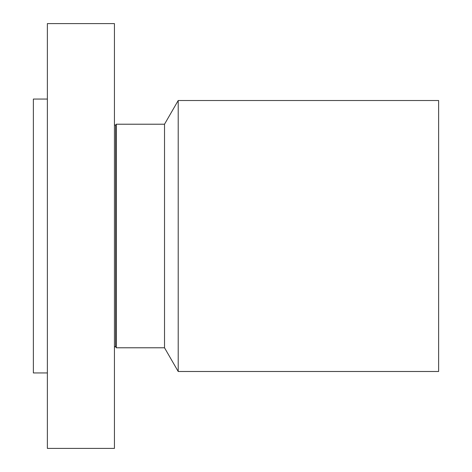 <?xml version="1.0" encoding="UTF-8"?>
<svg xmlns="http://www.w3.org/2000/svg" width="472" height="472" viewBox="0 0 472 472"><rect width="100%" height="100%" fill="white"/><g stroke="black" fill="none" stroke-linecap="round" stroke-linejoin="round"><path stroke-width="0.71" d="M47.365 448.4L47.365 23.6L114.442 23.6L114.442 448.4L47.365 448.4M115.693 125.216L116.271 124.213L116.271 347.787L115.693 346.784L115.693 125.216L114.442 124.879M116.271 347.787L164.522 347.787L164.522 124.213L116.271 124.213M164.522 124.213L178.204 100.512L178.204 371.488L164.522 347.787M178.204 371.488L438.63 371.488L438.63 100.512L178.204 100.512M47.365 372.945L33.37 372.945L33.37 99.055L47.365 99.055M115.693 346.784C115.717 346.259 115.298 346.371 114.442 347.121"/></g></svg>
